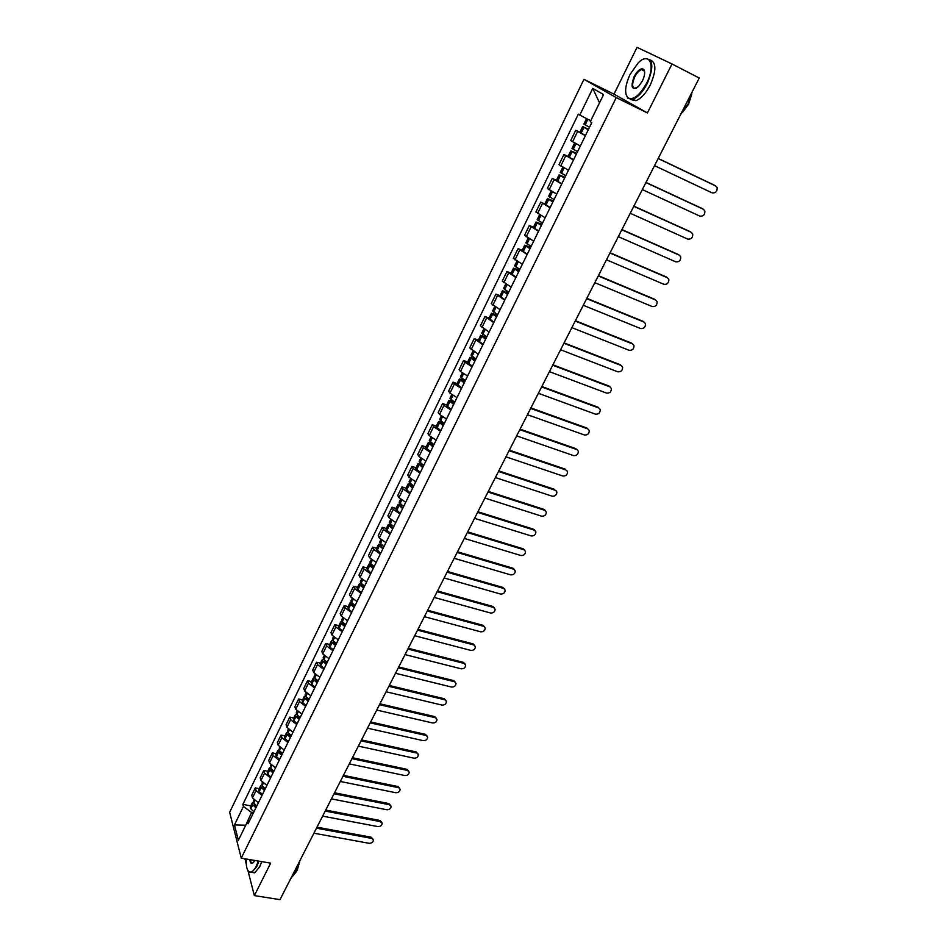 <?xml version="1.0" encoding="UTF-8"?>
<svg xmlns="http://www.w3.org/2000/svg" width="947" height="947" viewBox="0 0 947 947"><rect width="100%" height="100%" fill="white"/><g stroke="black" fill="none" stroke-linecap="round" stroke-linejoin="round"><path stroke-width="1.42" d="M672.003 63.97L637.023 47.35L613.999 94.144L583.944 79.323L229.648 812.301L241.248 858.148L616.237 97.6L647.417 112.942L672.003 63.97L699.241 78.033L280.004 899.65L254.352 895.602L270.653 863.143L241.248 858.148M244.918 858.775L246.267 864.055M247.948 870.601L254.352 895.602M585.388 135.693L575.729 130.295L570.721 140.57L580.322 146.016M579.872 132.249L575.729 130.295M573.468 160.007L563.927 154.503L558.979 164.66L568.46 170.211M568.07 156.409L563.927 154.503M561.689 184.038L552.267 178.438L547.366 188.477L556.741 194.123M556.41 180.297L552.267 178.438M550.041 207.795L540.737 202.102L535.895 212.033L545.152 217.763M544.868 203.913L540.737 202.102M538.523 231.281L529.337 225.493L524.555 235.318L533.694 241.142M533.469 227.256L529.337 225.493M527.148 254.506L518.068 248.623L513.333 258.33L522.365 264.249M522.188 250.351L518.068 248.623M515.89 277.471L506.917 271.505L502.241 281.105L511.167 287.107M511.037 273.174L506.917 271.505M504.763 300.175L495.897 294.115L491.268 303.608L500.087 309.705M500.016 295.748L495.897 294.115M493.754 322.631L484.994 316.487L480.425 325.875L489.137 332.054M489.102 318.074L484.994 316.487M482.863 344.826L474.222 338.612L469.688 347.892L478.294 354.154M478.318 340.162L474.222 338.612M472.103 366.797L465.001 362.299L463.557 360.487L459.082 369.673L460.502 371.496L467.581 376.006M467.652 362.003L463.557 360.487M461.449 388.519L454.406 383.985L453.009 382.138L448.582 391.218L449.967 393.1L456.987 397.633M457.093 383.606L453.009 382.138M450.926 410.004L443.942 405.446L442.58 403.54L438.201 412.537L439.55 414.455L446.499 419.012M446.664 404.973L442.58 403.54M440.509 431.252L433.584 426.671L432.258 424.73L427.926 433.619L429.24 435.584L436.129 440.177M436.33 426.114L432.258 424.73M430.198 452.275L423.345 447.682L422.042 445.682L417.757 454.477L419.036 456.49L425.878 461.106M426.114 447.02L422.042 445.682M420.006 473.074L413.2 468.457L411.945 466.409L407.707 475.11L408.95 477.181L415.721 481.81M416.005 467.723L411.945 466.409M409.921 493.647L403.173 489.007L401.954 486.924L397.752 495.53L398.971 497.637L405.683 502.289M406.003 488.19L401.954 486.924M399.942 514.008L393.254 509.344L392.058 507.213L387.915 515.736L389.087 517.891L395.739 522.566M396.106 508.444L392.058 507.213M390.057 534.155L383.44 529.48L382.28 527.301L378.173 535.73L379.309 537.92L385.914 542.619M386.317 528.497L382.28 527.301M380.292 554.09L373.722 549.39L372.597 547.165L368.525 555.51L369.638 557.747L376.184 562.471M376.634 548.337L372.597 547.165M370.62 573.823L364.11 569.1L363.009 566.839L358.984 575.101L360.073 577.374L366.56 582.109M367.034 567.963L363.009 566.839M361.044 593.343L354.592 588.608L353.527 586.3L349.538 594.479L350.591 596.799L357.031 601.546M357.552 587.4L353.527 586.3M351.574 612.662L345.17 607.903L344.14 605.571L340.198 613.656L341.216 616.012L347.596 620.782M348.153 606.636L344.14 605.571M342.198 631.791L335.854 627.009L334.847 624.629L330.941 632.643L331.935 635.035L338.268 639.829M338.848 625.671L334.847 624.629M332.918 650.719L326.62 645.925L325.65 643.51L321.791 651.441L322.749 653.868L329.023 658.674M329.651 644.505L325.65 643.51M323.744 669.458L317.494 664.64L316.547 662.19L312.723 670.038L313.658 672.512L319.885 677.33M320.536 663.16L316.547 662.19M314.653 688.007L308.45 683.178L307.538 680.692L303.75 688.457L304.65 690.967L310.829 695.796M311.516 681.627L307.538 680.692M305.644 706.367L299.501 701.526L298.613 699.004L294.86 706.687L295.748 709.232L301.868 714.074M302.59 699.904L298.613 699.004M296.731 724.538L290.646 719.684L289.782 717.128L286.065 724.739L286.917 727.32L292.99 732.185M293.748 718.004L289.782 717.128M287.912 742.543L281.863 737.666L281.034 735.073L277.353 742.614L278.181 745.218L284.207 750.095M284.988 735.926L281.034 735.073M279.176 760.358L273.186 755.469L272.369 752.853L268.735 760.323L269.528 762.951L275.506 767.839M276.323 753.67L272.369 752.853M270.534 778.008L264.58 773.107L263.799 770.456L260.188 777.842L260.97 780.506L266.9 785.418M267.741 771.249L263.799 770.456M261.964 795.468L256.069 790.567L255.299 787.88L251.736 795.196L252.482 797.895L258.365 802.807M259.241 788.65L255.299 787.88M599.652 102.572L590.727 120.79M590.372 120.624L579.777 115.061L592.763 88.391L603.57 94.57L590.301 121.666L591.804 122.601L248.067 823.831L247.487 821.665L238.372 840.297L234.454 824.92L243.426 806.465L251.606 812.502L245.545 825.642M579.777 115.061L578.333 114.161L242.87 804.37L243.426 806.465M583.944 79.323L616.237 97.6M613.999 94.144L647.417 112.942M245.746 825.228L234.454 824.92M253.453 812.846L251.606 812.502M250.825 805.873L242.87 804.37M249.854 820.173L247.487 821.665M592.763 88.391L599.309 102.371M654.531 165.654L712.108 192.868C715.731 193.212 717.4 191.401 717.116 187.47L715.257 185.671M589.508 127.277L583.861 124.093L586.536 118.612M588.537 129.254L582.642 126.602L588.276 129.786M582.642 126.602L579.848 132.308L585.471 135.516M715.743 185.967L658.153 158.551M588.324 129.692L584.583 127.585L588.489 129.36M714.807 185.399L658.212 158.445M642.315 189.601L699.845 216.117C703.42 216.449 705.089 214.685 704.84 210.826L703.148 209.098M577.563 151.65L572 148.395L574.604 143.044M576.699 153.414L570.781 150.869L576.344 154.136M570.781 150.869L568.034 156.504L573.574 159.794M703.443 209.287L645.901 182.57M576.415 153.994L572.722 151.84L576.628 153.556M702.52 208.695L645.972 182.428M630.24 213.264L687.723 239.094C691.251 239.413 692.908 237.697 692.707 233.921L691.156 232.264M565.75 175.74L560.257 172.413L562.79 167.24M564.992 177.29L559.061 174.852L564.554 178.202M559.061 174.852L556.339 180.427L561.808 183.789M691.286 232.346L633.78 206.316M564.637 178.024L560.991 175.822L564.897 177.48M690.375 231.719L633.874 206.138M618.296 236.655L675.732 261.822C679.212 262.141 680.869 260.449 680.704 256.755L679.271 255.157M554.078 199.557L548.668 196.159L551.107 191.164M553.415 200.906L547.484 198.574L552.894 201.983M547.484 198.574L544.785 204.079L550.183 207.511M679.259 255.145L621.8 229.79M552.989 201.77L549.402 199.533L553.308 201.119M678.372 254.506L621.919 229.576M606.494 259.798L663.883 284.301C667.304 284.609 668.961 282.952 668.831 279.329L667.469 277.755M542.536 223.101L537.198 219.633L539.553 214.803M541.98 224.25L536.026 222.024L541.364 225.504M536.026 222.024L533.362 227.469L538.677 230.973M667.363 277.708L609.963 253.003M541.483 225.256L537.932 222.983L541.85 224.498M666.499 277.033L610.093 252.742M594.823 282.668L652.152 306.532C655.537 306.828 657.182 305.206 657.088 301.667L655.786 300.092M531.125 246.386L525.857 242.846L528.13 238.182M530.663 247.333L524.697 245.202L529.965 248.753M524.697 245.202L522.069 250.6L527.313 254.163M655.596 300.01L598.255 275.944M530.095 248.481L526.603 246.161L530.521 247.617M654.744 299.311L598.397 275.66M630.039 74.505C625.044 85.573 624.31 93.327 627.825 97.778C633.283 100.548 639.556 95.659 646.647 83.135C655.94 65.355 649.5 51.055 638.089 62.999L630.039 74.505M642.871 59.483L644.8 58.655C653.217 58.584 654.034 66.858 647.263 83.454C642.764 92.025 637.958 97.269 632.845 99.198L627.979 98.441L625.884 93.99M634.111 76.624C637.639 70.315 640.799 67.864 643.581 69.261C645.321 71.499 644.931 75.393 642.421 80.933L638.479 86.568C631.827 90.663 630.371 87.349 634.111 76.624M644.611 71.664L643.735 69.936L641.462 69.557C639.047 70.48 636.798 72.931 634.727 76.932C631.613 84.567 632.004 88.391 635.911 88.367L636.467 88.154M692.245 91.752L688.055 104.004L680.633 114.504M691.724 94.298L688.564 104.217L682.515 112.444M650.092 59.91C656.378 62.289 656.437 70.646 650.281 84.97C645.771 93.528 640.965 98.76 635.839 100.678L630.548 99.494M643.084 70.386L644.043 69.818M246.338 859.012C245.9 865.913 246.859 870.186 249.239 871.82C251.464 872.779 253.82 870.873 256.317 866.103L258.342 861.048M258.886 861.143L256.779 866.458L251.784 872.365L249.523 872.305L247.854 870.411M298.601 863.191L295.322 872.933L290.824 878.449M300.045 860.361L297.251 870.163L295.204 873.181M261.739 861.628L259.62 866.931L254.625 872.826L251.772 872.365L254.625 872.826M254.79 860.444L253.583 862.326C251.547 864.327 250.28 863.415 249.795 859.604M250.375 859.698C250.695 862.255 251.5 863.344 252.79 862.942M583.281 305.289L640.551 328.526C643.889 328.81 645.534 327.224 645.475 323.744L644.232 322.193M519.844 269.398L514.647 265.799L516.849 261.289M519.477 270.155L513.499 268.131L518.696 271.753M513.499 268.131L510.895 273.458L516.068 277.092M643.96 322.063L586.667 298.648M518.838 271.434L515.393 269.078L519.311 270.475M643.131 321.353L586.832 298.317M571.87 327.65L629.08 350.272C632.383 350.556 634.017 348.993 633.981 345.596L632.797 344.057M508.681 292.161L503.555 288.492L505.674 284.147M508.409 292.73L502.431 290.8L507.545 294.481M502.431 290.8L499.85 296.068L504.952 299.773M632.454 343.891L575.22 321.08M507.71 294.138L504.301 291.747L508.231 293.085M631.637 343.145L575.397 320.725M560.577 349.774L617.728 371.792C620.983 372.064 622.617 370.526 622.617 367.199L621.481 365.684M497.649 314.676L492.594 310.936L494.642 306.745M497.459 315.055L491.481 313.22L496.524 316.961M491.481 313.22L488.936 318.429L493.967 322.193M621.066 365.471L563.891 343.276M496.713 316.594L493.34 314.155L497.27 315.446M620.273 364.713L564.092 342.897M549.414 371.662L606.506 393.076C609.726 393.336 611.348 391.833 611.371 388.566L610.282 387.074M486.734 336.931L481.751 333.131L483.728 329.094M486.64 337.132L480.65 335.392L485.622 339.204M480.65 335.392L478.128 340.553L483.1 344.365M609.797 386.826L552.693 365.234M485.823 338.801L482.508 336.327L486.438 337.546M609.028 386.045L552.906 364.808M538.37 393.301L595.391 414.135C598.575 414.395 600.197 412.916 600.244 409.708L599.214 408.24M472.34 366.3L467.439 362.417L469.937 357.327L475.939 358.972L471.026 355.089L472.92 351.207M469.937 357.327L474.849 361.186M598.658 407.956L541.613 386.944M475.063 360.76L471.784 358.25L475.714 359.422M597.9 407.151L541.85 386.494M527.443 414.703L584.406 434.969C587.554 435.218 589.164 433.762 589.235 430.625L588.253 429.169M465.273 380.718L460.42 376.799L462.243 373.059M464.551 380.28L459.342 379.013L464.184 382.943M459.342 379.013L456.88 384.056L461.71 387.998M587.625 428.849L530.651 408.417M464.409 382.481L461.177 379.936L465.107 381.049M586.891 428.032L530.9 407.932M516.648 435.88L573.527 455.59C576.64 455.827 578.238 454.394 578.333 451.317L577.398 449.884M454.714 402.262L449.932 398.285L451.683 394.686M453.329 401.398L448.854 400.474L453.637 404.452M448.854 400.474L446.416 405.458L451.186 409.459M576.723 449.529L519.82 429.666M453.885 403.967L450.689 401.386L454.619 402.451M576.001 448.689L520.081 429.145M505.958 456.833L562.767 475.986C565.844 476.211 567.442 474.814 567.561 471.784L566.661 470.387M444.273 423.558L439.55 419.533L441.231 416.076M442.379 422.35L438.485 421.699L443.208 425.736M438.485 421.699L436.082 426.635L440.781 430.684M565.927 469.996L509.095 450.677M443.468 425.215L440.308 422.599L444.25 423.617M565.217 469.132L509.368 450.133M495.376 477.56L552.125 496.181C555.167 496.382 556.753 495.009 556.883 492.038L556.031 490.664M433.939 444.64L429.275 440.556L430.897 437.23M431.654 443.125L428.233 442.699L432.886 446.783M428.233 442.699L425.842 447.576L430.494 451.683M555.25 490.25L498.489 471.464M433.158 446.238L430.045 443.598L433.619 444.439M554.551 489.362L498.773 470.896M484.911 498.063L541.577 516.151C544.596 516.352 546.182 515.002 546.324 512.09L544.004 509.391L545.508 510.729M423.723 465.486L419.119 461.355L420.669 458.17M421.107 463.71L418.077 463.474L422.682 467.617M418.077 463.474L415.721 468.303L420.302 472.458M544.679 510.279L487.989 492.038M422.966 467.049L419.888 464.361L422.93 464.989M544.004 509.391L488.297 491.446M474.565 518.352L531.149 535.919C534.132 536.109 535.706 534.783 535.884 531.918L533.563 529.195L535.102 530.592M413.614 486.119L409.068 481.928L410.56 478.874M410.726 484.095L408.039 484.024L412.584 488.214M408.039 484.024L405.707 488.806L410.229 493.008M534.215 530.119L477.608 512.386M412.868 487.622L409.838 484.911L412.43 485.349M533.563 529.195L477.927 511.771M464.314 538.429L520.826 555.487C523.786 555.676 525.348 554.362 525.538 551.556L523.218 548.81L524.792 550.243M403.611 506.527L399.125 502.289L400.545 499.365M400.51 504.301L398.107 504.36L402.582 508.61M398.107 504.36L395.799 509.095L400.261 513.345M523.869 549.745L467.333 532.534M402.889 507.983L399.894 505.248L402.108 505.532M523.218 548.81L467.664 531.883M454.181 558.292L510.611 574.853C513.534 575.03 515.097 573.74 515.298 570.982L512.99 568.212L514.588 569.703M393.703 526.721L389.276 522.436L390.649 519.643M390.448 524.307L388.282 524.484L388.945 525.916L392.697 528.781M388.282 524.484L385.997 529.172L390.401 533.469M513.617 569.171L457.164 552.456M393.017 528.13L390.046 525.36L391.94 525.526M512.99 568.212L457.508 551.781M444.155 577.954L500.501 594.029C503.402 594.183 504.952 592.917 505.165 590.206L502.857 587.424L504.479 588.951M383.914 546.703L379.546 542.371L380.848 539.695M380.516 544.134L378.551 544.407L379.202 545.851L382.908 548.739M378.551 544.407L376.29 549.035L380.635 553.379M503.473 588.395L447.102 572.177M383.239 548.076L380.635 545.981L380.315 545.271L381.925 545.318M502.857 587.424L447.458 571.479M434.223 597.415L490.499 613.005C493.363 613.159 494.914 611.904 495.139 609.241L492.831 606.447L494.476 608.01M374.219 566.484L370.537 563.572L369.91 562.104L371.153 559.547M370.727 563.773L368.928 564.116L369.555 565.596L373.225 568.496M368.928 564.116L366.678 568.697L370.975 573.089M493.434 607.429L437.135 591.697M373.568 567.798L370.987 565.69L370.679 564.968L372.041 564.933M492.831 606.447L437.514 590.964M424.398 616.663L480.591 631.791C483.432 631.933 484.971 630.69 485.207 628.086L482.911 625.269L484.568 626.867M364.619 586.051L360.973 583.127L360.369 581.624L361.553 579.197M361.056 583.21L359.398 583.612L360.002 585.128L363.648 588.051M359.398 583.612L357.185 588.146L357.895 589.792L361.423 592.585M483.503 626.275L427.286 611.004M364.003 587.329L361.434 585.21L361.138 584.477L362.287 584.346M482.911 625.269L427.665 610.259M414.668 635.733L470.777 650.388C473.595 650.518 475.122 649.299 475.37 646.73L473.086 643.901L474.767 645.534M355.125 605.417L351.515 602.481L349.964 602.919L350.556 604.458L354.166 607.394M349.964 602.919L347.774 607.406L348.354 608.957L351.953 611.892M473.654 644.919L417.532 630.122M353.018 599.415L351.515 602.481L350.923 600.954L352.059 598.634M354.521 606.648L351.988 604.517L351.704 603.772L352.663 603.582M473.086 643.901L417.923 629.353M405.044 654.59L461.071 668.795C463.852 668.913 465.379 667.718 465.64 665.196L463.355 662.355L465.06 664.013M345.738 624.594L342.151 621.634L341.583 620.072L342.66 617.87M342.068 621.54L340.636 622.025L341.204 623.588L344.779 626.547M340.636 622.025L338.458 626.464L339.026 628.039L342.589 630.998M463.923 663.385L407.873 649.05M345.146 625.778L342.636 623.635L342.364 622.877L343.181 622.641M463.355 662.355L408.287 648.245M395.515 673.27L451.447 687.025C454.217 687.131 455.732 685.948 456.004 683.474L453.731 680.621L455.436 682.313M336.434 643.558L332.882 640.598L332.338 639.012L333.356 636.917M332.728 640.421L331.391 640.941L331.947 642.528L335.487 645.499M331.391 640.941L329.248 645.333L329.899 647.061L333.32 649.902M454.276 681.674L398.32 667.777M335.865 644.718L333.38 642.551L333.806 641.533M453.731 680.621L398.734 666.96M386.08 691.76L441.929 705.077C444.676 705.172 446.179 704 446.463 701.561L444.19 698.708L445.919 700.425M327.224 662.344L323.708 659.361L323.187 657.751L324.146 655.774M323.507 659.112L322.252 659.657L322.773 661.278L326.289 664.261M322.252 659.657L320.122 664.013L320.642 665.634L324.146 668.618M444.723 699.774L388.85 686.326M326.679 663.456L324.217 661.278L324.549 660.237M444.19 698.708L389.288 685.474M376.74 710.061L432.507 722.94C435.218 723.034 436.733 721.886 437.017 719.483L434.756 716.619L436.484 718.359M318.109 680.94L314.629 677.934L314.12 676.3L315.031 674.43M314.38 677.626L313.197 678.194L313.706 679.839L317.186 682.834M313.197 678.194L311.09 682.503L311.705 684.279L315.067 687.155M435.277 717.696L379.487 704.675M317.588 682.006L315.15 679.828L315.398 678.75M434.756 716.619L379.936 703.81M367.495 728.172L423.167 740.637C425.866 740.72 427.369 739.583 427.665 737.228L425.404 734.351L427.156 736.127M309.089 699.336L305.644 696.329L305.147 694.672L306.011 692.908M305.36 695.95L304.236 696.542L304.721 698.211L308.166 701.218M304.236 696.542L302.152 700.804L302.744 702.603L306.07 705.491M425.913 735.44L370.218 722.857M308.58 700.378L306.165 698.176L306.343 697.099M425.404 734.351L370.668 721.957M358.345 746.118L413.922 758.168C416.597 758.239 418.089 757.115 418.396 754.795L416.147 751.918L417.911 753.717M300.163 717.566L296.742 714.535L296.269 712.854L297.074 711.197M296.423 714.097L295.357 714.701L295.831 716.394L299.252 719.424M295.357 714.701L293.298 718.927L293.878 720.75L297.169 723.65M416.644 753.019L361.032 740.838M299.666 718.56L297.275 716.346L297.394 715.269M416.147 751.918L361.505 739.927M349.277 763.874L404.771 775.522C407.423 775.581 408.903 774.468 409.222 772.184L407.459 770.42L406.973 769.307L408.773 771.154M291.321 735.606L287.935 732.564L287.474 730.859L288.231 729.297M287.592 732.067L286.574 732.694L287.036 734.399L290.409 737.441M286.574 732.694L284.526 736.873L284.988 738.589L288.362 741.631M407.459 770.42L351.941 758.654M290.847 736.553L288.48 734.339L288.539 733.262M406.973 769.307L352.426 757.73M340.304 781.464L395.704 792.71C398.344 792.757 399.812 791.656 400.131 789.419L397.894 786.531L399.717 788.413M282.561 753.457L279.199 750.415L279.472 747.219M278.844 749.87L277.873 750.498L278.311 752.226L281.661 755.28M277.873 750.498L275.849 754.641L276.287 756.381L279.637 759.435M398.367 787.655L342.944 776.291M282.111 754.38L279.767 752.155L279.779 751.089M397.894 786.531L343.43 775.344M331.426 798.877L386.731 809.732C389.335 809.78 390.803 808.691 391.135 806.477L389.359 804.725L388.909 803.589L390.744 805.518M273.896 771.142L270.57 768.088L270.806 764.975M270.191 767.496L269.268 768.135L269.682 769.887L273.008 772.953M269.268 768.135L267.255 772.231L267.776 774.125L270.996 777.061M389.359 804.725L334.031 793.764M273.458 772.03L271.138 769.793L271.114 768.739M388.909 803.589L334.528 792.793M322.619 816.125L377.829 826.589C380.422 826.624 381.89 825.547 382.221 823.369L380.445 821.641L379.996 820.481L381.854 822.446M265.302 788.662L262.011 785.584L262.224 782.542M261.621 784.945L260.733 785.596L261.135 787.371L264.426 790.449M260.733 785.596L258.756 789.656L259.147 791.432L262.437 794.509M380.445 821.641L325.212 811.058M264.888 789.502L262.532 786.223M379.996 820.481L325.709 810.064M313.907 833.206L369.022 843.292C371.603 843.315 373.059 842.25 373.39 840.107L371.177 837.219L373.059 839.22M256.803 806.004L253.536 802.914L253.725 799.955M253.145 802.227L252.293 802.878L252.671 804.678L255.939 807.767M252.293 802.878L250.328 806.903L250.706 808.702L253.962 811.792M371.615 838.379L316.464 828.187M256.412 806.808L254.045 803.541M371.177 837.219L316.985 827.169M260.97 780.506L264.58 773.107M269.528 762.951L273.186 755.469M278.181 745.218L281.863 737.666M286.917 727.32L290.646 719.684M295.748 709.232L299.501 701.526M304.65 690.967L308.45 683.178M313.658 672.512L317.494 664.64M322.749 653.868L326.62 645.925M331.935 635.035L335.854 627.009M341.216 616.012L345.17 607.903M350.591 596.799L354.592 588.608M360.073 577.374L364.11 569.1M369.638 557.747L373.722 549.39M379.309 537.92L383.44 529.48M389.087 517.891L393.254 509.344M398.971 497.637L403.173 489.007M408.95 477.181L413.2 468.457M419.036 456.49L423.345 447.682M429.24 435.584L433.584 426.671M439.55 414.455L443.942 405.446M449.967 393.1L454.406 383.985M460.502 371.496L465.001 362.299M471.156 349.668L475.69 340.364M481.928 327.591L486.509 318.18M492.807 305.277L497.459 295.76M503.816 282.703L508.515 273.079M514.955 259.88L519.702 250.15M526.212 236.809L531.018 226.96M537.6 213.466L542.465 203.51M549.118 189.85L554.031 179.788M560.766 165.974L565.738 155.781M572.556 141.813L577.587 131.515M252.482 797.895L256.069 790.567M585.163 124.933L587.898 119.322M585.009 124.838L587.744 119.239M580.985 133.065L583.778 127.348M581.138 133.148L583.932 127.443M573.266 149.271L575.942 143.778M573.113 149.188L575.788 143.695M569.135 157.309L571.893 151.662M569.289 157.403L572.047 151.757M561.5 173.337L564.116 167.986M561.346 173.242L563.962 167.903M557.416 181.279L560.151 175.704M557.57 181.374L560.293 175.787M549.864 197.13L552.421 191.91M549.722 197.035L552.267 191.827M545.839 204.978L548.526 199.462M545.981 205.073L548.68 199.557M538.37 220.651L540.855 215.561M538.216 220.556L540.701 215.478M534.38 228.405L537.044 222.947M534.522 228.499L537.198 223.042M526.994 243.9L529.42 238.952M526.852 243.805L529.266 238.857M523.052 251.571L525.692 246.173M523.206 251.665L525.834 246.279M515.76 266.9L518.116 262.07M515.618 266.794L517.973 261.988M511.865 274.476L514.47 269.137M512.007 274.583L514.612 269.244M504.644 289.64L506.941 284.929M504.502 289.533L506.787 284.846M500.785 297.133L503.366 291.854M500.927 297.228L503.508 291.948M493.647 312.119L495.885 307.538M493.505 312.013L495.743 307.455M489.836 319.53L492.393 314.309M489.978 319.636L492.523 314.416M494.18 314.972L494.488 314.357M482.781 334.362L484.959 329.899M482.639 334.255L484.817 329.805M479.004 341.678L481.526 336.516M479.146 341.784L481.668 336.623M483.325 337.156L483.645 336.493M472.02 356.344L474.151 352.012M471.89 356.25L474.009 351.917M468.303 363.589L470.789 358.487M468.434 363.695L470.931 358.593M472.589 359.102L472.932 358.392M461.39 378.102L463.462 373.876M461.26 377.995L463.32 373.781M457.709 385.263L460.171 380.209M457.839 385.37L460.301 380.315M461.958 380.812L462.337 380.055M450.867 399.622L452.879 395.503M450.736 399.516L452.737 395.42M447.221 406.701L449.671 401.706M447.351 406.808L449.801 401.812M451.459 402.286L451.849 401.481M440.462 420.906L442.427 416.905M440.331 420.799L442.285 416.81M436.863 427.902L439.278 422.966M436.993 428.02L439.408 423.072M441.065 423.522L441.48 422.67M430.175 441.965L432.081 438.07M430.045 441.847L431.939 437.976M426.6 448.878L428.991 444.001M426.73 448.996L429.121 444.107M430.778 444.534L431.216 443.634M419.983 462.787L421.841 458.999M419.864 462.681L421.699 458.916M416.455 469.641L418.823 464.799M416.585 469.748L418.953 464.918M420.61 465.32L421.06 464.385M409.909 483.396L411.708 479.715M409.791 483.29L411.578 479.62M406.417 490.179L408.761 485.385M406.547 490.286L408.879 485.503M410.536 485.894L411.022 484.911M399.942 503.792L401.694 500.205M399.823 503.674L401.552 500.123M396.485 510.492L398.805 505.757M396.615 510.611L398.924 505.876M400.581 506.243L401.078 505.225M390.081 523.975L391.774 520.495M389.951 523.857L391.644 520.4M386.66 530.592L388.945 525.916M386.778 530.711L389.075 526.023M390.732 526.378L391.253 525.313M380.315 543.933L381.972 540.559M380.197 543.815L381.83 540.465M376.93 550.491L379.202 545.851M377.048 550.609L379.321 545.969M380.978 546.312L381.511 545.2M370.656 563.69L372.266 560.411M370.537 563.572L372.135 560.316M367.306 570.177L369.555 565.596M367.424 570.295L369.673 565.714M371.331 566.022L371.887 564.885M361.091 583.245L362.654 580.061M360.973 583.127L362.523 579.966M357.788 589.661L360.002 585.128M357.895 589.792L360.12 585.246M361.778 585.542L362.334 584.394M351.633 602.6L353.148 599.51M348.354 608.957L350.556 604.458M348.472 609.075L350.674 604.577M352.32 604.861L352.864 603.748M342.269 621.753L343.737 618.758M342.151 621.634L343.607 618.663M339.026 628.039L341.204 623.588M339.144 628.157L341.311 623.718M342.968 623.978L343.489 622.913M333.001 640.717L334.421 637.804M332.882 640.598L334.303 637.71M329.793 646.931L331.947 642.528M329.899 647.061L332.054 642.658M333.711 642.895L334.208 641.888M323.827 659.491L325.212 656.662M323.708 659.361L325.081 656.567M320.642 665.634L322.773 661.278M320.761 665.765L322.891 661.397M324.537 661.633L325.01 660.663M314.747 678.064L316.085 675.318M314.629 677.934L315.955 675.223M311.599 684.148L313.706 679.839M311.705 684.279L313.812 679.958M315.469 680.171L315.919 679.248M305.751 696.459L307.053 693.796M305.644 696.329L306.923 693.701M302.638 702.473L304.721 698.211M302.744 702.603L304.839 698.33M306.485 698.531L306.911 697.643M296.849 714.665L298.104 712.097M296.742 714.535L297.985 711.99M293.771 720.62L295.831 716.394M293.878 720.75L295.938 716.524M297.583 716.701L297.997 715.861M288.03 732.694L289.249 730.196M287.935 732.564L289.131 730.101M284.988 738.589L287.036 734.399M285.094 738.719L287.142 734.529M288.788 734.694L289.178 733.901M279.306 750.545L280.49 748.13M279.199 750.415L280.371 748.035M276.287 756.381L278.311 752.226M276.394 756.511L278.418 752.356M280.063 752.51L280.442 751.752M270.664 768.218L271.813 765.886M270.57 768.088L271.694 765.78M267.681 773.995L269.682 769.887M267.776 774.125L269.788 770.018M271.434 770.16L271.789 769.438M262.118 785.714L263.219 783.453M262.011 785.584L263.1 783.358M259.147 791.432L261.135 787.371M259.253 791.562L261.242 787.502M262.887 787.62L263.219 786.945M253.642 803.044L254.707 800.866M253.536 802.914L254.589 800.771M250.706 808.702L252.671 804.678M250.813 808.833L252.778 804.808M254.423 804.926L254.731 804.275M627.825 97.778L627.979 98.441M643.735 69.936L643.581 69.261M641.462 69.557L644.528 71.12M635.839 100.678L632.845 99.198"/></g></svg>
